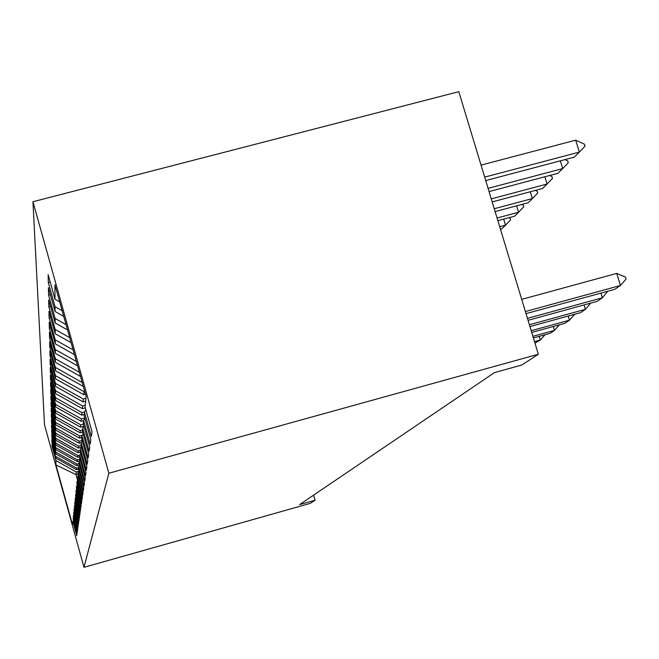 <?xml version="1.0" encoding="UTF-8"?>
<svg xmlns="http://www.w3.org/2000/svg" width="659" height="659" viewBox="0 0 659 659"><rect width="100%" height="100%" fill="white"/><g stroke="black" fill="none" stroke-linecap="round" stroke-linejoin="round"><path stroke-width="0.99" d="M32.95 201.728L44.499 424.783L83.981 567.325L108.859 473.244L32.95 201.728L458.796 91.675L538.329 354.254L108.859 473.244M77.919 474.068L75.991 474.604L55.957 464.916L72.49 524.613L72.82 521.541L76.732 535.643L76.963 534.07L73.133 518.625L77.119 533.007L77.358 531.376L73.322 516.821L73.454 515.602L77.523 530.264L77.77 528.567L73.651 513.723L73.792 512.447L77.935 527.414L78.199 525.643L73.997 510.494L74.138 509.16L78.38 524.44L78.643 522.595L74.352 507.125L74.5 505.733L78.833 521.343L79.113 519.416L74.731 503.608L74.887 502.158L79.311 518.106L79.607 516.096L75.118 499.942L75.283 498.426L79.805 514.72L80.118 512.62L75.53 496.103L75.694 494.514L80.324 511.186L80.645 508.987L75.958 492.084L76.131 490.428L80.868 507.488L81.205 505.181L76.403 487.882L76.592 486.136L81.444 503.6L81.798 501.186L76.872 483.467L77.07 481.638L82.037 499.53L82.416 496.993L77.367 478.838L77.573 476.918L82.672 495.255L83.059 492.578L77.886 473.961L78.1 471.943L83.331 490.757L83.742 487.94L78.429 468.837L78.66 466.712L84.031 486.012L84.467 483.047L79.006 463.434L79.245 461.193L84.764 481.021L85.225 477.882L79.615 457.733L79.871 455.361L85.538 475.74L86.024 472.429L80.258 451.703L80.522 449.191L86.362 470.155L86.881 466.646L80.933 445.319L81.222 442.659L87.235 464.241L87.779 460.517L81.658 438.548L81.955 435.723L88.158 457.956L88.734 454.002L82.424 431.357L82.746 428.35L89.138 451.283L89.756 447.066L83.24 423.704L83.578 420.5L90.184 444.166L90.843 439.668L84.105 415.532L84.476 412.114L91.304 436.571L92.005 431.76L85.036 406.801L86.14 396.479L54.919 284.787L55.002 299.26L48.123 274.638L48.305 282.571L55.043 306.707L55.076 311.509L48.42 287.686L48.593 295.108L55.109 318.478L55.142 322.968L48.7 299.894L48.857 306.855L55.175 329.5L55.199 333.718L48.964 311.353L49.112 317.885L55.232 339.855L55.257 343.825L49.211 322.111L49.351 328.264L55.29 349.591L55.315 353.331L49.441 332.243L49.573 338.051L55.348 358.776L55.364 362.302L49.656 341.807L49.787 347.285L55.397 367.442L55.414 370.778L49.862 350.835L49.985 356.017L55.438 375.638L55.463 378.793L50.059 359.386L50.175 364.295L55.488 383.398L55.504 386.388L50.249 367.483L50.356 372.137L55.529 390.762L55.545 393.604L50.422 375.169L50.521 379.592L55.57 397.756L55.587 400.45L50.586 382.467L50.685 386.676L55.611 404.404L55.62 406.965L50.743 389.42L50.842 393.431L55.644 410.73L55.661 413.177L50.9 396.034L50.982 399.865L55.677 416.768L55.694 419.099L51.04 402.352L51.122 406.002L55.71 422.526L55.727 424.75L51.18 408.382L51.262 411.867L55.743 428.029L55.76 430.154L51.311 414.14L51.386 417.476L55.776 433.284L55.784 435.327L51.435 419.651L51.509 422.847L55.801 438.326L55.817 440.278L51.559 424.931L51.624 427.988L55.834 443.145L55.842 445.023L51.674 429.989L51.74 432.922L55.858 447.774L55.867 449.57L51.781 434.841L51.847 437.658L55.883 452.214L55.891 453.944L51.888 439.504L51.954 442.214L55.916 458.145L51.995 443.985L52.053 446.588L52.671 446.415M55.957 464.916L55.933 460.583L52.053 446.588M538.329 354.254L521.879 365.004L494.456 372.615L299.647 504.588L315.06 500.23L313.585 495.14M78.503 469.101L76.469 469.669L76.617 468.096L78.569 467.56M55.916 458.145L76.469 469.669M55.908 456.481L76.617 468.096M72.82 521.541L73.264 520.75M79.442 464.982L76.856 465.699L77.012 464.068L79.031 463.508M55.891 453.944L76.856 465.699M55.883 452.214L77.012 464.068M73.133 518.625L73.594 517.809M79.36 460.987L77.251 461.572L77.416 459.867L80.011 459.158M55.867 449.57L77.251 461.572M55.858 447.774L77.416 459.867M73.454 515.602L73.94 514.745M79.723 456.703L77.671 457.264L77.844 455.493L80.151 454.858M55.842 445.023L77.671 457.264M55.834 443.145L77.844 455.493M73.792 512.447L74.294 511.557M80.382 452.156L78.108 452.782L78.289 450.937L80.398 450.352M55.817 440.278L78.108 452.782M55.801 438.326L78.289 450.937M74.138 509.16L74.665 508.237M81.485 447.304L78.561 448.104L78.75 446.176L80.999 445.558M55.784 435.327L78.561 448.104M55.776 433.284L78.75 446.176M74.5 505.733L75.052 504.769M81.246 442.609L79.039 443.219L79.228 441.209L82.169 440.401M55.76 430.154L79.039 443.219M55.743 428.029L79.228 441.209M74.887 502.158L75.456 501.153M81.765 437.502L79.533 438.111L79.739 436.003L82.177 435.335M55.727 424.75L79.533 438.111M55.71 422.526L79.739 436.003M75.283 498.426L75.884 497.372M82.622 432.065L80.052 432.774L80.266 430.566L82.573 429.932M55.694 419.099L80.052 432.774M55.677 416.768L80.266 430.566M75.694 494.514L76.329 493.418M82.746 428.35L83.948 426.249L80.596 427.172L80.818 424.866L83.372 424.165M55.661 413.177L80.596 427.172M55.644 410.73L80.818 424.866M76.131 490.428L76.79 489.275M83.561 420.648L81.164 421.307L81.395 418.877L84.78 417.954M55.62 406.965L81.164 421.307M55.611 404.404L81.395 418.877M76.592 486.136L77.284 484.925M84.22 414.478L81.757 415.145L82.004 412.6L84.599 411.891M55.587 400.45L81.757 415.145M55.57 397.756L82.004 412.6M77.07 481.638L77.795 480.37M85.332 407.872L82.391 408.671L82.647 405.993L85.2 405.293M55.545 393.604L82.391 408.671M55.529 390.762L82.647 405.993M77.573 476.918L78.339 475.576M85.637 401.158L83.05 401.858L83.322 399.033L85.942 398.324M55.504 386.388L83.05 401.858M55.488 383.398L83.322 399.033M78.1 471.943L78.907 470.534M85.497 394.206L83.751 394.683L84.039 391.701L84.747 391.504M55.463 378.793L83.751 394.683M55.438 375.638L84.039 391.701M78.66 466.712L79.508 465.229M55.414 370.778L83.339 386.462M55.397 367.442L82.235 382.525M79.245 461.193L80.143 459.628M55.364 362.302L80.538 376.446M55.348 358.776L79.368 372.277M79.871 455.361L80.818 453.705M55.315 353.331L77.573 365.844M55.29 349.591L76.337 361.42M80.522 449.191L81.527 447.436M55.257 343.825L74.434 354.6M55.232 339.855L73.124 349.913M81.222 442.659L82.284 440.797M55.199 333.718L71.09 342.655M55.175 329.5L69.697 337.672M81.955 435.723L83.092 433.746M55.142 322.968L67.539 329.945M55.109 318.478L66.057 324.632M55.076 311.509L63.75 316.394M55.043 306.707L62.168 310.719M83.578 420.5L84.863 418.251M55.002 299.26L59.705 301.913M84.476 412.114L85.851 409.709M83.981 567.325L310.257 503.369L315.06 500.23M78.429 471.374L76.246 471.976L75.991 474.604L77.655 480.609M55.933 460.583L76.246 471.976M48.305 282.571L50.199 282.068M48.593 295.108L50.364 294.639M48.857 306.855L50.521 306.41M49.112 317.885L50.669 317.473M49.351 328.264L50.817 327.877M49.573 338.051L50.957 337.68M49.787 347.285L51.089 346.939M49.985 356.017L51.213 355.687M50.175 364.295L51.336 363.982M50.356 372.137L51.46 371.841M50.521 379.592L51.575 379.312M50.685 386.676L51.682 386.413M50.842 393.431L51.789 393.168M50.982 399.865L51.888 399.618M51.122 406.002L51.987 405.763M51.262 411.867L52.086 411.644M51.386 417.476L52.176 417.262M51.509 422.847L52.267 422.641M51.624 427.988L52.349 427.79M51.74 432.922L52.432 432.732M51.847 437.658L52.514 437.477M51.954 442.214L52.596 442.032M525.388 311.534L620.448 285.487L614.896 289.268L526.022 313.635M625.432 277.068L626.05 279.078L620.448 285.487L616.725 273.411L625.432 277.068M521.706 299.367L616.725 273.411M485.724 180.582L574.236 157.147L579.343 152.097L484.678 177.131M575.678 140.178L584.434 144.181L585.052 146.158L579.343 152.097L575.678 140.178L481.045 165.121M527.455 318.355L602.367 297.794L597.169 301.328L528.048 320.315M607.755 291.22L602.367 297.794L600.926 293.098M529.391 324.739L585.414 309.335L580.53 312.654L529.943 326.567M590.736 303.099L585.414 309.335L584.063 304.928M489.06 191.588L557.909 173.309L562.695 168.572L488.08 188.367M564.92 159.618L567.679 160.854L568.272 162.773L562.695 168.572L560.323 160.837M492.182 201.901L542.579 188.482L547.077 184.026L491.268 198.878M549.68 175.492L551.954 176.505L552.522 178.367L547.077 184.026L544.853 176.777M531.195 330.719L569.483 320.175L564.887 323.297L531.722 332.441M574.722 314.252L569.483 320.175L568.223 316.04M532.9 336.337L554.483 330.381L550.15 333.33L533.386 337.952M559.433 324.805L554.483 330.381L553.296 326.493M495.115 211.572L528.156 202.75L532.39 198.557L494.25 208.73M535.33 190.41L537.167 191.217L537.719 193.021L532.39 198.557L530.314 191.744M497.866 220.666L514.564 216.201L518.559 212.247L497.059 217.997M521.788 204.447L523.246 205.073L523.773 206.827L518.559 212.247L516.615 205.83M534.498 341.617L540.339 340.011L534.96 343.15M545.026 334.747L540.339 340.011L539.227 336.345M500.461 229.233L501.738 228.887L505.511 225.156L499.695 226.721M509.003 217.684L510.099 218.154L510.618 219.859L505.511 225.156L503.682 219.109"/></g></svg>
